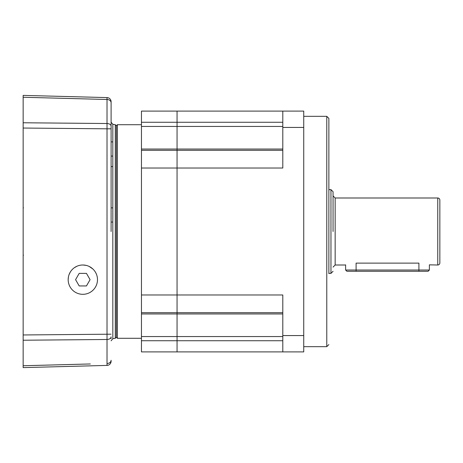 <?xml version="1.0" encoding="UTF-8"?>
<svg xmlns="http://www.w3.org/2000/svg" width="463" height="463" viewBox="0 0 463 463"><rect width="100%" height="100%" fill="white"/><g stroke="black" fill="none" stroke-linecap="round" stroke-linejoin="round"><path stroke-width="0.69" d="M328.869 231.5L328.869 118.424L328.869 231.5M303.74 127.435L303.74 111.097L177.057 111.097L177.057 351.903L303.74 351.903L303.74 335.565L282.8 335.565L282.8 294.972L177.057 294.972L177.057 168.028L282.8 168.028L282.8 127.435L303.74 127.435L303.74 335.565M282.8 127.435L282.8 111.097M282.8 335.565L282.8 351.903M141.458 340.733L141.458 351.903L177.057 351.903L177.057 340.733L141.458 340.733L141.458 312.699L177.057 312.699L177.057 294.972L141.458 294.972L141.458 168.028L177.057 168.028L177.057 111.097L141.458 111.097L141.458 126.44L282.8 126.44M282.8 340.733L177.057 340.733L177.057 312.699L282.8 312.699M282.8 150.301L141.458 150.301L141.458 126.44M117.376 231.5L117.376 338.291L116.335 337.243L116.335 125.757L117.376 124.709L117.376 231.5M141.458 150.301L141.458 168.028M141.458 294.972L141.458 312.699M437.755 197.996A2.095 2.095 0 0 1 439.85 200.091L439.85 262.909A2.095 2.095 0 0 1 437.755 265.004L437.755 197.996L335.154 197.996L335.154 265.004L333.059 267.099M333.059 231.5L333.059 191.717L333.059 231.5M356.093 263.123C341.943 265.183 341.943 265.183 356.093 263.123L418.911 263.123C433.061 265.183 433.061 265.183 418.911 263.123L418.911 270.027L345.624 270.027L346.88 271.283L356.093 271.283L356.093 263.123M437.755 265.004L429.38 264.848L429.38 270.027L418.911 270.027L418.911 271.283L356.093 271.283M429.38 270.027L428.125 271.283L418.911 271.283M328.869 273.604L328.869 189.396M111.097 231.5L111.097 101.773A4.19 4.19 0 0 0 107.017 97.589L23.15 95.39L23.15 128.037L23.15 122.77L107.017 123.517A4.19 2.651 -0 0 1 111.097 126.168M111.097 338.627L111.097 336.832A4.19 2.651 180 0 1 107.017 339.483L107.017 363.519A4.19 3.241 0 0 0 111.097 360.278L111.097 361.227A4.19 4.19 0 0 1 107.017 365.411L23.15 367.61L23.15 365.741L23.15 367.61M92.826 268.939L89.162 266.439M86.268 265.415L83.161 265.01M77.032 266.196L74.329 267.718M70.318 272.024L69.097 274.536M68.397 277.106L68.171 279.664A14.66 14.66 0 0 1 82.831 265.004A14.66 14.66 0 0 1 97.485 279.664A14.66 14.66 0 0 1 82.831 294.318A14.66 14.66 0 0 1 68.171 279.664M115.287 124.709L116.335 125.757L116.335 337.243L115.287 338.291L115.287 124.709L112.827 124.275L112.827 338.725L111.097 340.785M115.287 338.291L112.827 338.725M111.097 128.818L107.017 128.818L107.017 339.483L23.15 340.23L23.15 334.963L23.15 365.741L90.326 363.964M111.097 334.182L23.15 334.963L23.15 128.037L107.017 128.818L107.017 99.481L23.15 97.259L23.15 95.39M23.15 202.91L23.15 203.87M23.15 152.304L23.15 145.156M23.15 356.828L23.15 349.472M79.202 285.943L86.454 285.943L90.082 279.664L86.454 273.378L79.202 273.378L75.573 279.664L79.202 285.943M303.74 346.665L326.774 346.665L326.774 116.335L328.869 118.424M282.8 336.56L141.458 336.56M141.458 122.267L282.8 122.267M328.933 189.622L330.964 189.622L330.964 273.378L333.059 271.283M111.097 102.722A4.19 3.241 180 0 0 107.017 99.481L107.017 97.589A4.19 4.19 0 0 1 111.097 101.773M111.097 361.227A4.19 4.19 0 0 1 107.017 365.411L107.017 363.519M87.536 364.034L73.588 364.404M65.208 364.63L56.816 364.85M54.015 364.925L23.15 365.741M23.15 97.259L40.003 97.705M42.81 97.78L59.611 98.225M282.8 149.034L141.458 149.034M141.458 313.966L282.8 313.966M303.74 116.335L326.774 116.335M326.774 346.665L328.869 344.576M141.458 338.291L117.376 338.291M141.458 124.709L117.376 124.709M330.964 189.622L333.059 191.717M345.138 265.004L335.154 265.004M328.933 273.378L330.964 273.378M335.154 197.996L333.059 195.901M345.624 264.848L345.624 270.027M112.827 207.893L111.097 207.835M112.827 141.927L111.097 141.869M111.097 166.587L112.827 166.587M112.827 124.275L111.097 122.215M23.15 254.748L23.439 255.206M23.15 208.252L23.439 207.794M112.827 222.02L111.097 222.078M112.827 156.048L111.097 156.112"/></g></svg>

